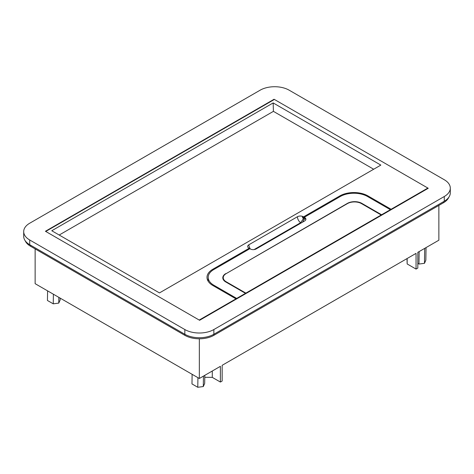<?xml version="1.0" encoding="UTF-8"?>
<svg xmlns="http://www.w3.org/2000/svg" width="474" height="474" viewBox="0 0 474 474"><rect width="100%" height="100%" fill="white"/><g stroke="black" fill="none" stroke-linecap="round" stroke-linejoin="round"><path stroke-width="0.71" d="M438.865 205.42L438.865 240.2L417.819 252.346L417.819 268.065L416.054 269.084L416.054 253.371L222.158 365.312L222.158 381.025L220.392 382.05L220.392 366.331L199.347 378.483L199.347 338.797M407.16 258.502L407.16 263.953L416.054 269.084M407.16 263.953L407 258.597M30.591 245.206L30.591 246.273L184.83 335.325A20.53 11.85 180 0 0 213.863 335.325L443.409 202.795A20.53 11.85 180 0 0 448.831 197.249M30.591 246.273A20.53 11.85 180 0 1 25.169 240.727M199.347 378.483L35.135 283.677L35.135 248.897M212.281 371.012L212.281 377.369L220.392 382.05M204.768 377.292L212.281 377.369M424.692 248.382L424.473 263.319L418.957 264.048L417.819 263.39M418.957 264.048L419.14 251.587M424.473 263.319L425.848 260.202L426.037 247.606M203.453 376.113L203.299 386.553L197.782 387.282L197.925 377.665M203.299 386.553L204.679 383.436L204.798 375.337M197.782 387.282L191.976 383.928L192.118 374.312M47.59 290.864L47.441 300.48L53.248 303.834L53.396 294.218M53.248 303.834L58.764 303.105L58.853 297.37M60.168 298.128L60.145 299.995L58.764 303.105M428.247 188.279L274.393 99.451L45.753 231.454L199.607 320.282L428.247 188.279M289.17 90.19L444.286 179.747A20.53 11.85 0 0 1 450.3 188.131A20.53 11.85 0 0 1 444.286 196.509L213.863 329.543A20.53 11.85 0 0 1 184.83 329.543L29.714 239.986A20.53 11.85 0 0 1 23.7 231.608A20.53 11.85 0 0 1 29.714 223.224L260.137 90.19A20.53 11.85 0 0 1 289.17 90.19M23.7 231.608L23.7 236.325A20.53 11.85 0 0 0 29.714 244.703L184.83 334.259A20.53 11.85 0 0 0 213.863 334.259L444.286 201.225A20.53 11.85 0 0 0 450.3 192.847L450.3 188.131M212.826 270.139L212.826 269.25A19.884 11.483 -0 0 0 207.002 277.367A19.884 11.483 -0 0 0 212.826 285.484L235.963 298.839L199.21 320.057L45.427 231.271L274.067 99.262L427.856 188.054L427.856 188.51M212.826 269.25L249.123 248.293L248.749 248.068A3.756 2.169 -0 0 1 248.151 247.582A4.171 2.406 -0 0 1 247.671 246.462A4.171 2.406 -0 0 1 248.891 244.756L297.429 216.737A5.131 2.963 -120 0 0 300.605 222.727L303.425 218.662L303.544 217.684A1.185 0.681 60 0 1 303.159 216.654A3.756 2.169 -0 0 0 302.323 216.304A4.171 2.406 -0 0 0 297.429 216.737M427.856 188.054L391.103 209.271L367.966 195.91A19.884 11.483 -0 0 0 339.846 195.91L303.55 216.867L303.159 216.654M273.16 102.929L51.779 230.743L159.46 292.914L380.841 165.1L273.16 102.929L273.409 111.354L59.197 235.027M391.103 209.271L391.103 209.727M225.79 273.842L347.377 203.393A10.262 5.925 -0 0 1 361.893 203.393L381.582 214.763L390.375 209.692L390.375 210.148M381.582 214.763L381.582 215.22M223.254 279.553L223.254 277.681A9.984 5.765 -0 0 1 226.175 273.605L347.395 203.619A9.984 5.765 -0 0 1 361.514 203.619L381.203 214.989L381.203 215.445M381.203 214.989L245.864 293.122L245.864 293.578M225.79 273.593A10.262 5.925 -0 0 0 222.786 277.782A10.262 5.925 -0 0 0 225.79 281.977L245.485 293.341L245.485 293.797M245.485 293.341L236.692 298.419L236.692 298.875M235.963 298.839L235.963 299.295M303.55 216.867L303.544 217.684M300.605 222.727L254.052 249.602M249.134 249.134L249.123 248.293M373.672 169.236L273.409 111.354M390.375 209.692L367.498 196.485A19.215 11.092 -0 0 0 340.326 196.485L304.284 217.288L304.829 217.619A3.756 2.169 -0 0 1 305.434 218.099A2.198 1.268 60 0 1 304.154 219.13L304.272 218.206A1.185 0.681 -120 0 0 304.829 217.619M208.187 281.272L208.187 277.367A19.215 11.092 -0 0 1 213.821 269.516L249.857 248.714L250.42 249.034A3.756 2.169 -0 0 0 251.261 249.377A4.171 2.406 -0 0 0 256.15 248.951L304.693 220.925A4.171 2.406 -0 0 0 305.914 219.219A4.171 2.406 -0 0 0 305.434 218.099M208.187 277.367A19.215 11.092 -0 0 0 213.821 285.212L213.821 286.059M236.692 298.419L213.821 285.212M223.254 277.681A9.984 5.765 -0 0 0 226.175 281.757L245.864 293.122M302.566 222.152L304.154 219.13M304.284 217.288L304.272 218.206M184.83 329.543L184.83 335.325M443.409 201.728L443.409 202.795M213.863 329.543L213.863 335.325M29.714 244.703L29.714 239.986M444.286 201.225L444.286 196.509M339.846 196.757L339.846 195.91M250.385 249.01A5.131 2.963 60 0 1 248.891 244.756M303.425 218.662A2.198 1.268 60 0 1 302.323 216.304M367.966 196.757L367.966 195.91M361.893 203.393L361.893 203.838M226.175 281.757L226.175 282.196"/></g></svg>
